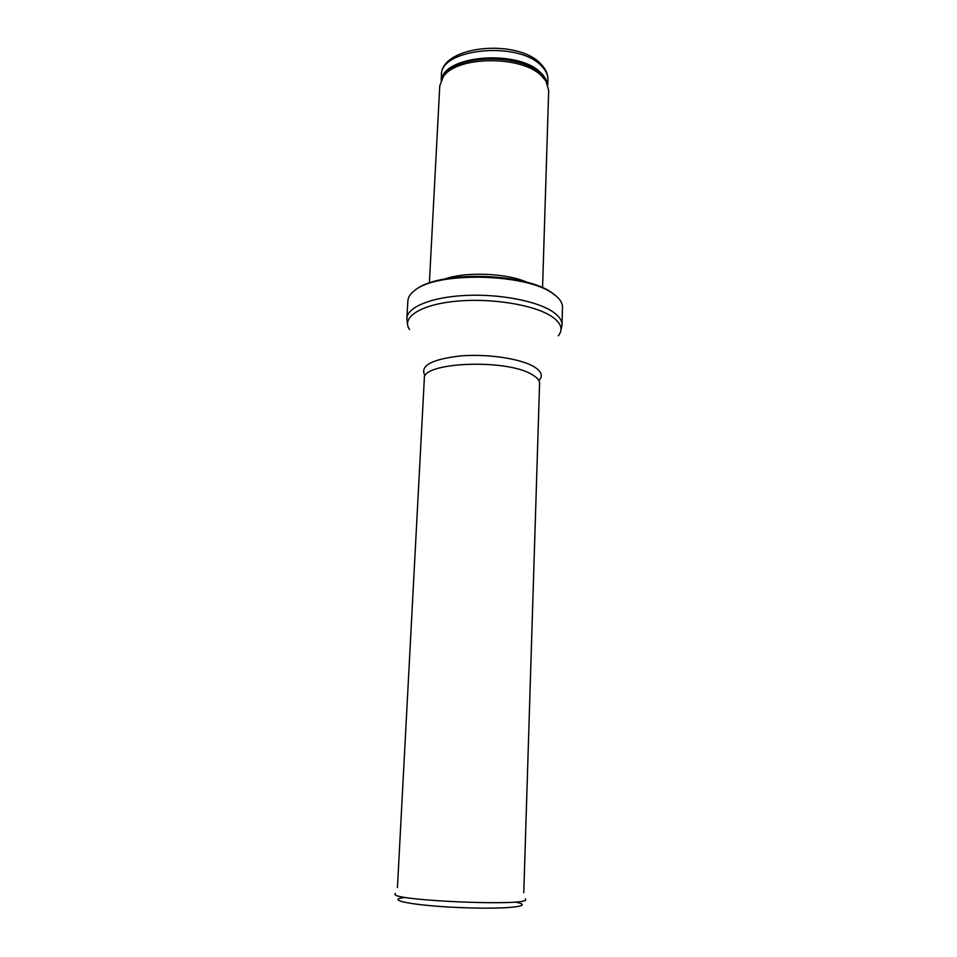 <?xml version="1.0" encoding="UTF-8"?>
<svg xmlns="http://www.w3.org/2000/svg" width="957" height="957" viewBox="0 0 957 957"><rect width="100%" height="100%" fill="white"/><g stroke="black" fill="none" stroke-linecap="round" stroke-linejoin="round"><path stroke-width="1.44" d="M429.37 282.973L439.777 85.759L443.318 76.727C456.68 55.769 522.067 55.171 541.734 76.07L545.909 81.022L548.684 90.317L542.559 287.71M444.945 278.942C466.167 271.429 506.851 273.128 527.367 282.387M552.907 293.62L556.352 296.239C560.539 299.924 562.584 303.632 562.489 307.364L562.022 324.806C562.118 320.272 558.9 315.834 552.38 311.492C536.255 300.785 498.776 293.715 465.042 295.474C431.248 297.16 407.275 307.173 406.869 318.298L407.861 300.881C408.089 297.149 410.433 293.632 414.907 290.318C436.954 271.369 526.529 273.403 552.907 293.62M541.112 65.59C545.777 70.112 548.038 74.837 547.918 79.754C548.026 74.06 545.622 68.748 540.705 63.808C517.019 38.136 440.555 45.816 441.428 75.292C439.442 48.771 517.928 40.517 541.112 65.59M441.5 79.598C444.838 54.884 518.993 49.417 540.872 72.876C544.593 76.44 546.806 80.161 547.488 84.049M441.763 79.096L444.215 74.849C457.386 54.178 521.685 53.58 541.064 74.179L545.179 79.072L547.26 83.522M409.632 329.567C400.935 317.7 419.8 304.852 455.137 301.323C490.331 297.675 533.874 304.661 551.459 316.312C561.185 322.916 563.482 329.411 558.326 335.799M424.752 375.132C419.932 365.73 431.703 359.342 460.09 355.968C486.838 353.647 519.795 358.468 533.587 366.471C541.219 371.017 543.169 375.515 539.449 379.941M397.442 887.486L424.322 378.637C421.451 362.141 506.54 358.516 532.02 374.57C537.128 377.465 539.652 380.431 539.581 383.47L523.778 892.773M405.553 897.427C383.231 899.676 412.658 905.633 459.886 907.571C507.114 909.593 536.925 906.112 514.866 902.008M395.337 893.36L394.942 894.46C396.222 900.8 523.886 906.159 525.692 899.939L525.393 898.814M441.428 75.292L441.165 80.28M547.918 79.754L547.763 84.754M545.909 81.022L547.308 83.606M443.318 76.727L441.715 79.18M556.352 296.239L552.763 293.368C525.62 272.41 438.007 270.305 414.907 290.318M560.814 331.002L562.022 324.806M407.55 324.579L406.869 318.298"/></g></svg>
